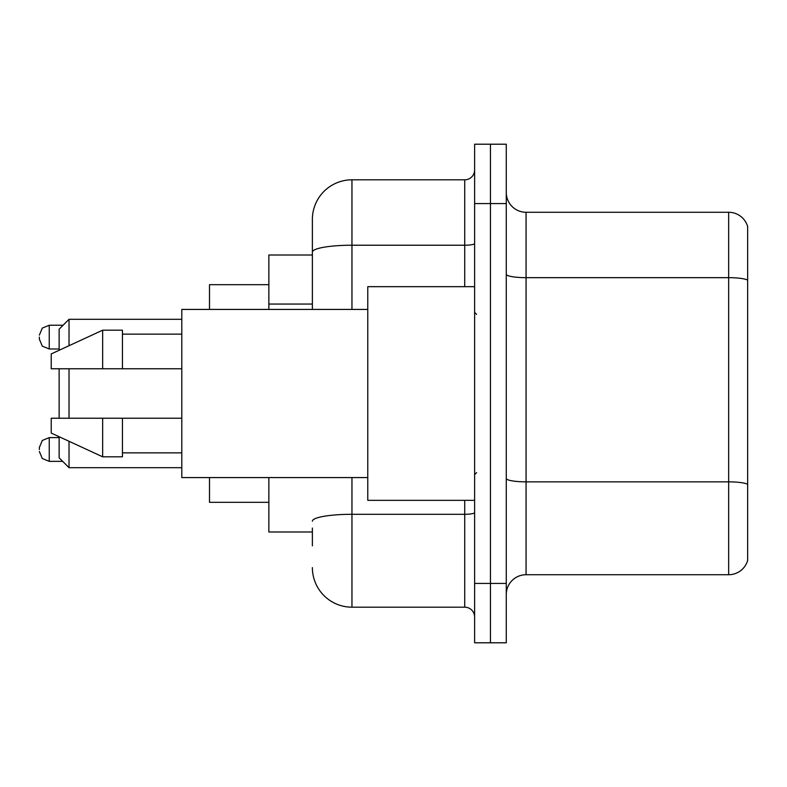 <?xml version="1.0" encoding="UTF-8"?>
<svg xmlns="http://www.w3.org/2000/svg" width="787" height="787" viewBox="0 0 787 787"><rect width="100%" height="100%" fill="white"/><g stroke="black" fill="none" stroke-linecap="round" stroke-linejoin="round"><path stroke-width="1.18" d="M312.38 290.206L312.38 252.096L312.38 255.008L268.859 255.008L268.859 309.419M312.38 531.992L268.859 531.992L268.859 477.581M312.38 545.844L312.38 528.038M474.62 583.433L474.62 642.792L490.449 642.792L490.449 583.433L490.449 642.792L506.277 642.792L506.277 583.433L490.449 583.433L490.449 203.567L490.449 583.433L474.62 583.433L474.62 203.567L490.449 203.567L490.449 144.208L490.449 203.567L506.277 203.567L506.277 583.433M506.277 203.567L506.277 144.208L474.62 144.208L474.62 203.567M351.956 477.581L351.956 607.18L464.724 607.18L464.724 500.335M312.38 309.419L312.38 219.396A39.566 39.566 0 0 1 351.956 179.82L464.724 179.82A9.897 9.897 0 0 0 474.62 169.933M312.38 219.396L312.38 241.156M474.62 617.067A9.897 9.897 0 0 0 464.724 607.18M351.956 607.18A39.566 39.566 0 0 1 312.38 567.604M506.277 594.519A19.783 19.783 0 0 1 526.06 574.726L728.654 574.726L728.654 212.274L526.06 212.274A19.783 19.783 0 0 1 506.277 192.481A19.783 19.783 0 0 0 526.06 212.274L526.06 574.726M747.65 226.518A19.783 19.783 0 0 0 728.654 212.274A19.783 19.783 0 0 1 747.65 226.518L747.65 560.482A19.783 19.783 0 0 1 728.654 574.726M747.65 280.418L747.65 495.594M59.133 368.769L59.133 418.231M59.133 436.726L59.133 457.798L69.03 467.694L181.797 467.694M69.03 368.769L69.03 418.231M69.03 441.291L69.03 467.694M209.499 477.581L209.499 502.313L268.859 502.313M268.859 284.687L209.499 284.687L209.499 309.419M59.133 350.274L59.133 329.202L69.03 319.306L69.03 345.709M474.62 286.665L367.775 286.665L367.775 500.335L474.62 500.335M367.775 309.419L181.797 309.419L181.797 477.581L367.775 477.581M102.664 368.769L51.224 368.769L51.224 353.934L102.664 330.186L102.664 368.769L181.797 368.769M102.664 330.186L122.447 330.186L122.447 368.769M181.797 418.231L122.447 418.231L122.447 456.814L102.664 456.814L102.664 418.231L51.224 418.231L51.224 433.066L102.664 456.814M51.224 418.231L64.318 418.231M122.447 418.231L102.664 418.231M39.35 449.495L39.35 447.518L39.35 449.495M39.35 337.111L39.35 339.089L39.35 337.111M312.38 304.057L268.859 304.057M474.62 512.573A9.897 1.722 0 0 1 464.724 514.295L351.956 514.295A39.566 6.867 180 0 0 312.38 521.171M351.956 179.82L351.956 245.219L464.724 245.219L464.724 179.82M312.38 252.096A39.566 6.867 180 0 1 351.956 245.219L351.956 309.419M464.724 286.665L464.724 245.219A9.897 1.722 0 0 0 474.62 243.498M747.65 280.142A19.783 3.433 180 0 0 728.654 277.663L526.06 277.663A19.783 3.433 -0 0 1 506.277 274.23M747.65 484.32A19.783 3.433 180 0 0 728.654 481.851L526.06 481.851A19.783 3.433 0 0 1 506.277 478.407M39.35 447.518L42.301 440.464L49.247 437.621L49.247 461.359L62.694 461.359M63.088 325.238L49.247 325.238L49.247 348.985L42.301 346.142L39.35 339.089M69.03 319.306L181.797 319.306M476.597 314.357L474.62 312.38M122.447 334.141L181.797 334.141M122.447 452.859L181.797 452.859M476.597 472.643L474.62 474.62M49.247 437.621L59.133 437.621M49.247 461.359L42.301 458.516L39.35 451.472M49.247 348.985L59.133 348.985M49.247 325.238L42.301 328.081L39.35 335.134"/></g></svg>
